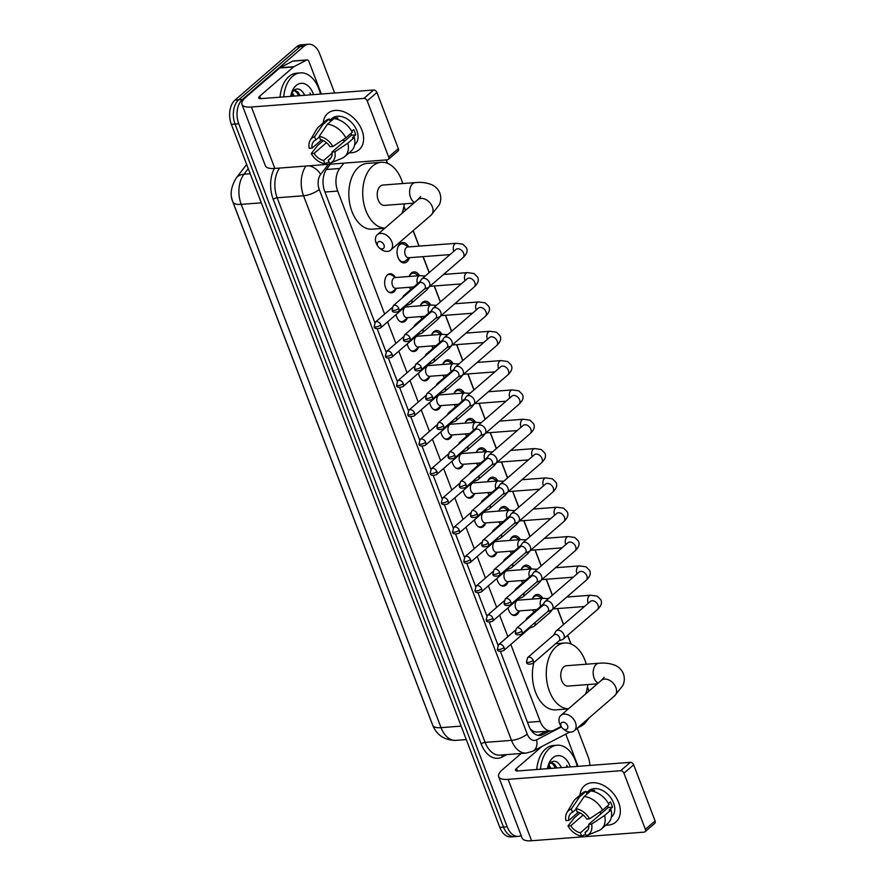 <?xml version="1.0" encoding="UTF-8"?>
<svg xmlns="http://www.w3.org/2000/svg" width="885" height="885" viewBox="0 0 885 885"><rect width="100%" height="100%" fill="white"/><g stroke="black" fill="none" stroke-linecap="round" stroke-linejoin="round"><path stroke-width="1.33" d="M396.06 288.676A9.602 6.084 -94.4 0 1 394.002 291.773A9.602 6.084 -94.4 0 1 391.502 292.869A9.602 6.084 -94.4 0 1 385.008 285.833A9.602 6.084 -94.4 0 1 387.53 274.826A9.602 6.084 -94.4 0 1 390.031 273.731A9.602 6.084 -94.4 0 1 395.175 277.182M407.255 318.003A9.602 6.084 -94.4 0 1 405.197 321.1A9.602 6.084 -94.4 0 1 402.697 322.195A9.602 6.084 -94.4 0 1 396.082 314.518M418.45 347.329A9.602 6.084 -94.4 0 1 416.404 350.427A9.602 6.084 -94.4 0 1 413.903 351.522A9.602 6.084 -94.4 0 1 407.277 343.845M429.656 376.656A9.602 6.084 -94.4 0 1 427.599 379.753A9.602 6.084 -94.4 0 1 425.099 380.849A9.602 6.084 -94.4 0 1 418.483 373.171M440.852 405.983A9.602 6.084 -94.4 0 1 438.794 409.08A9.602 6.084 -94.4 0 1 436.294 410.175A9.602 6.084 -94.4 0 1 429.679 402.498M452.047 435.309A9.602 6.084 -94.4 0 1 450 438.407A9.602 6.084 -94.4 0 1 447.5 439.513A9.602 6.084 -94.4 0 1 440.885 431.825M463.253 464.636A9.602 6.084 -94.4 0 1 461.196 467.734A9.602 6.084 -94.4 0 1 458.695 468.84A9.602 6.084 -94.4 0 1 452.08 461.151M474.448 493.963A9.602 6.084 -94.4 0 1 472.402 497.06A9.602 6.084 -94.4 0 1 469.891 498.166A9.602 6.084 -94.4 0 1 463.275 490.478M485.655 523.301A9.602 6.084 -94.4 0 1 483.597 526.387A9.602 6.084 -94.4 0 1 481.097 527.493A9.602 6.084 -94.4 0 1 474.482 519.816M496.85 552.627A9.602 6.084 -94.4 0 1 494.792 555.725A9.602 6.084 -94.4 0 1 492.292 556.82A9.602 6.084 -94.4 0 1 485.677 549.142M508.045 581.954A9.602 6.084 -94.4 0 1 505.999 585.051A9.602 6.084 -94.4 0 1 503.488 586.147A9.602 6.084 -94.4 0 1 496.872 578.469M519.252 611.281A9.602 6.084 -94.4 0 1 517.194 614.378A9.602 6.084 -94.4 0 1 514.694 615.473A9.602 6.084 -94.4 0 1 508.078 607.796M409.434 257.701A10.211 6.472 -94.4 0 1 406.989 261.739A10.211 6.472 -94.4 0 1 404.334 262.911A10.211 6.472 -94.4 0 1 397.431 255.422A10.211 6.472 -94.4 0 1 400.108 243.718A10.211 6.472 -94.4 0 1 402.775 242.545A10.211 6.472 -94.4 0 1 408.616 246.926M410.717 289.561A10.211 6.472 -94.4 0 1 409.434 287.282M409.069 276.485A10.211 6.472 -94.4 0 1 411.315 273.045A10.211 6.472 -94.4 0 1 413.97 271.883A10.211 6.472 -94.4 0 1 419.512 275.689M421.913 318.899A10.211 6.472 -94.4 0 1 420.629 316.609M420.275 305.812A10.211 6.472 -94.4 0 1 422.51 302.371A10.211 6.472 -94.4 0 1 425.176 301.21A10.211 6.472 -94.4 0 1 430.718 305.015M433.108 348.225A10.211 6.472 -94.4 0 1 431.825 345.947M431.471 335.138A10.211 6.472 -94.4 0 1 433.705 331.709A10.211 6.472 -94.4 0 1 436.371 330.536A10.211 6.472 -94.4 0 1 441.914 334.342M444.314 377.552A10.211 6.472 -94.4 0 1 443.031 375.273M442.677 364.465A10.211 6.472 -94.4 0 1 444.912 361.036A10.211 6.472 -94.4 0 1 447.567 359.863A10.211 6.472 -94.4 0 1 453.109 363.669M455.509 406.879A10.211 6.472 -94.4 0 1 454.226 404.6M453.872 393.792A10.211 6.472 -94.4 0 1 456.107 390.362A10.211 6.472 -94.4 0 1 458.773 389.19A10.211 6.472 -94.4 0 1 464.315 392.995M466.705 436.205A10.211 6.472 -94.4 0 1 465.422 433.927M465.067 423.118A10.211 6.472 -94.4 0 1 467.313 419.689A10.211 6.472 -94.4 0 1 469.968 418.516A10.211 6.472 -94.4 0 1 475.51 422.322M477.911 465.532A10.211 6.472 -94.4 0 1 476.628 463.253M476.274 452.445A10.211 6.472 -94.4 0 1 478.508 449.016A10.211 6.472 -94.4 0 1 481.174 447.843A10.211 6.472 -94.4 0 1 486.717 451.649M489.106 494.859A10.211 6.472 -94.4 0 1 487.823 492.58M487.469 481.783A10.211 6.472 -94.4 0 1 489.704 478.342A10.211 6.472 -94.4 0 1 492.37 477.17A10.211 6.472 -94.4 0 1 497.912 480.975M500.302 524.185A10.211 6.472 -94.4 0 1 499.018 521.907M498.664 511.11A10.211 6.472 -94.4 0 1 500.91 507.669A10.211 6.472 -94.4 0 1 503.565 506.497A10.211 6.472 -94.4 0 1 509.107 510.302M511.508 553.512A10.211 6.472 -94.4 0 1 510.225 551.233M509.871 540.436A10.211 6.472 -94.4 0 1 512.105 536.996A10.211 6.472 -94.4 0 1 514.771 535.834A10.211 6.472 -94.4 0 1 520.314 539.64M522.703 582.85A10.211 6.472 -94.4 0 1 521.42 580.56M521.066 569.763A10.211 6.472 -94.4 0 1 523.301 566.323A10.211 6.472 -94.4 0 1 525.967 565.161A10.211 6.472 -94.4 0 1 531.509 568.966M533.909 612.177A10.211 6.472 -94.4 0 1 532.626 609.898M532.261 599.09A10.211 6.472 -94.4 0 1 534.507 595.66A10.211 6.472 -94.4 0 1 537.162 594.488A10.211 6.472 -94.4 0 1 542.704 598.293M231.715 197.775A16.195 10.255 85.6 0 0 232.888 202.068L431.67 722.614A16.195 10.255 85.6 0 0 432.179 723.819M530.303 728.986L533.224 731.309L536.421 732.061L551.266 730.922A17.999 11.394 85.6 0 0 554.176 730.081L561.134 726.463M588.868 691.163A17.999 11.394 85.6 0 0 588.348 689.647L587.43 687.225M510.811 644.446L540.182 721.375A17.999 11.394 85.6 0 0 551.266 730.922M343.845 163.161L339.729 168.482A17.999 11.394 85.6 0 0 337.683 191.06L384.654 314.087M387.619 321.841L395.86 343.413M398.814 351.168L407.056 372.74M410.009 380.495L418.251 402.078M421.216 409.821L429.457 431.404M432.411 439.148L440.653 460.731M443.617 468.475L451.848 490.058M454.813 497.812L463.054 519.384M466.008 527.139L474.249 548.711M477.214 556.466L485.445 578.038M488.409 585.793L496.651 607.364M499.605 615.119L507.846 636.691M570.902 643.959L567.617 635.341M563.513 624.611L557.395 608.592M552.317 595.284L546.2 579.266M541.122 565.957L535.005 549.939M529.916 536.62L523.798 520.612M518.721 507.293L512.603 491.286M507.514 477.966L501.408 461.948M496.319 448.64L490.202 432.621M485.124 419.313L479.006 403.294M473.917 389.986L467.811 373.968M462.722 360.66L456.605 344.641M451.527 331.333L445.409 315.314M440.321 302.006L434.203 285.988M429.125 272.668L423.008 256.661M418.992 246.141L413.107 230.719M405.363 210.442L403.87 206.548M387.353 163.282L386.07 159.919M518.002 599.2A9.602 6.084 -94.4 0 1 518.367 599.787M506.806 569.874A9.602 6.084 -94.4 0 1 507.171 570.46M495.611 540.547A9.602 6.084 -94.4 0 1 495.965 541.133M484.405 511.22A9.602 6.084 -94.4 0 1 484.77 511.807M473.209 481.894A9.602 6.084 -94.4 0 1 473.575 482.48M462.014 452.567A9.602 6.084 -94.4 0 1 462.368 453.153M450.808 423.24A9.602 6.084 -94.4 0 1 451.173 423.827M439.613 393.913A9.602 6.084 -94.4 0 1 439.978 394.5M428.417 364.576A9.602 6.084 -94.4 0 1 428.771 365.162M417.211 335.249A9.602 6.084 -94.4 0 1 417.576 335.835M406.016 305.922A9.602 6.084 -94.4 0 1 406.381 306.509M521.143 835.551A17.999 11.394 -94.4 0 1 518.3 836.358A17.999 11.394 -94.4 0 1 507.216 826.811L238.762 123.789A17.999 11.394 -94.4 0 1 242.401 99.507L303.909 46.319L300.203 46.595A17.999 11.394 -94.4 0 1 304.894 44.538A17.999 11.394 -94.4 0 0 300.203 46.595L238.707 99.795L300.203 46.595L296.497 46.883A17.999 11.394 -94.4 0 1 301.188 44.814L308.599 44.25A17.999 11.394 -94.4 0 1 319.684 53.797L334.652 93.002M238.762 123.789L235.056 124.077A17.999 11.394 -94.4 0 1 238.707 99.795A17.999 11.394 -94.4 0 0 235.056 124.077L503.51 827.099L235.056 124.077L231.35 124.354A17.999 11.394 -94.4 0 1 235.001 100.082L296.497 46.883M518.3 836.358L514.594 836.646A17.999 11.394 -94.4 0 1 503.51 827.099A17.999 11.394 -94.4 0 0 514.594 836.646L510.899 836.922A17.999 11.394 -94.4 0 1 499.815 827.375L231.35 124.354M577.219 728.211L588.138 756.819A17.999 11.394 -94.4 0 1 589.853 765.436M303.909 46.319A17.999 11.394 -94.4 0 1 308.599 44.25M500.467 651.581L528.843 725.899A17.999 11.394 85.6 0 0 539.927 735.446A17.999 11.394 85.6 0 0 542.848 734.594L549.685 731.043M330.437 164.179L326.819 168.88A17.999 11.394 85.6 0 0 324.762 191.459L374.853 322.638M377.276 328.977L386.059 351.964M388.471 358.303L397.254 381.291M399.677 387.63L408.45 410.618M410.872 416.957L419.656 439.945M422.079 446.283L430.851 469.282M433.274 475.621L442.046 498.609M444.469 504.948L453.253 527.936M455.675 534.274L464.448 557.262M466.871 563.601L475.654 586.589M478.066 592.928L486.85 615.916M489.272 622.255L498.045 645.242M545.979 731.331L539.142 734.882A17.999 11.394 -94.4 0 1 538.058 735.346M540.481 769.209A29.99 18.994 -94.4 0 1 549.297 748.644A29.99 18.994 -94.4 0 1 557.119 745.214A29.99 18.994 -94.4 0 1 577.219 766.399M536.775 769.496A29.99 18.994 -94.4 0 1 545.591 748.931A29.99 18.994 -94.4 0 1 553.413 745.491L557.119 745.214M547.395 768.678A19.558 12.39 -94.4 0 1 548.434 764.684A19.558 12.39 -94.4 0 1 552.815 757.859A19.558 12.39 -94.4 0 1 570.294 766.93M561.322 767.616L560.802 766.498C557.816 761.288 554.43 759.972 550.647 762.549L548.069 765.967M555.437 768.069L553.202 764.441L550.581 762.605M556.908 767.959L554.674 764.33L551.045 762.25M549.563 768.512L548.125 765.868M551.034 768.401L548.755 764.728M560.802 766.498A13.563 8.585 -94.4 0 1 561.422 767.605M567.562 767.14L566.798 765.326L567.075 767.173M567.44 767.151L566.798 765.326M618.648 802.485A23.995 16.815 49.1 0 1 605.904 825.097A23.995 16.815 49.1 0 0 615.838 822.054L615.838 822.054A23.995 16.815 49.1 0 0 618.648 802.485A23.995 16.815 49.1 0 0 596.8 783.026A23.995 16.815 49.1 0 0 579.996 795.15A23.995 16.815 49.1 0 1 584.432 785.758A23.995 16.815 49.1 0 1 618.648 802.485M565.769 734.107L578.071 766.333M521.154 753.489L502.58 769.563A23.995 7.877 -20.9 0 0 498.675 776.698A23.995 7.877 -20.9 0 0 508.145 779.342L620.628 770.735L630.341 762.339L517.858 770.946A5.996 1.969 159.1 0 1 515.49 770.282A5.996 1.969 159.1 0 1 516.464 768.501L541.863 746.52M498.675 776.698L522.128 838.106A23.995 7.877 -20.9 0 0 531.597 840.75L644.081 832.143A2.998 2.102 -130.9 0 0 645.032 831.767A2.998 2.102 -130.9 0 0 645.375 829.322L655.088 820.926A2.998 2.102 49.1 0 1 654.734 823.371L645.032 831.767M630.341 762.339A2.998 2.102 49.1 0 1 633.66 764.806L623.947 773.202L645.375 829.322M623.947 773.202A2.998 2.102 -130.9 0 0 620.628 770.735M633.66 764.806L655.088 820.926M607.741 805.715A12.003 8.407 -130.9 0 1 608.172 807.551L588.746 824.344A12.003 8.407 49.1 0 1 586.622 831.457A12.003 8.407 49.1 0 1 584.996 832.464L587.839 829.997M588.857 825.473L580.372 832.818A12.003 8.407 49.1 0 1 570.814 825.716L583.215 814.996M601.612 813.215A12.003 8.407 49.1 0 1 599.388 812.297M608.493 803.58L610.407 801.932A17.401 12.191 49.1 0 1 611.612 804.553A17.401 12.191 49.1 0 1 612.431 807.22L609.19 810.018L611.07 809.875A19.802 13.872 49.1 0 1 607.906 823.36L601.435 828.957A19.802 13.872 49.1 0 1 598.68 830.639L586.81 835.506A15.598 10.93 49.1 0 1 586.246 835.717L584.996 832.464M586.567 792.639L588.757 790.747A17.401 12.191 49.1 0 1 613.559 802.883A17.401 12.191 49.1 0 1 611.513 817.065L611.347 817.209M593.415 791.433L594.731 790.283A17.401 12.191 49.1 0 0 590.107 790.637L586.866 793.436L586.047 791.29L579.575 796.898L571.301 809.056L572.54 812.308L576.124 809.211M578.27 812.231L568.801 820.428L565.946 820.638A15.598 10.93 49.1 0 1 566.942 812.541L573.469 801.489A19.802 13.872 49.1 0 1 575.527 799.011L582.009 793.414A19.802 13.872 49.1 0 1 586.047 791.29M590.671 790.936A19.802 13.872 49.1 0 1 609.046 804.587L602.574 810.184L589.576 818.835L586.722 819.056A12.003 8.407 49.1 0 0 577.175 811.954L575.925 808.702L584.2 796.544L590.671 790.936M580.018 812.917L574.398 817.784L567.971 825.937L570.814 825.716M575.527 799.011A19.802 13.872 49.1 0 1 579.575 796.898M584.2 796.544A19.802 13.872 49.1 0 1 602.574 810.184M580.372 832.818L581.611 836.071L585.726 834.356M581.611 836.071A15.598 10.93 49.1 0 1 567.971 825.937M566.942 812.541A15.598 10.93 49.1 0 1 571.301 809.056M575.925 808.702A15.598 10.93 49.1 0 1 589.576 818.835M568.801 820.428A12.003 8.407 49.1 0 1 570.925 813.315A12.003 8.407 49.1 0 1 572.54 812.308M588.746 824.344L591.589 824.123L604.588 815.472L611.07 809.875M604.588 815.472A19.802 13.872 49.1 0 1 601.435 828.957M591.589 824.123A15.598 10.93 49.1 0 1 586.81 835.506M608.172 807.551L612.431 807.22M590.107 790.637L590.328 791.234M283.742 96.896A29.99 18.994 -94.4 0 1 292.559 76.331A29.99 18.994 -94.4 0 1 300.38 72.891A29.99 18.994 -94.4 0 1 320.481 94.087M280.036 97.173A29.99 18.994 -94.4 0 1 288.864 76.619A29.99 18.994 -94.4 0 1 296.685 73.178L300.38 72.891M290.667 96.365A19.558 12.39 -94.4 0 1 291.707 92.372A19.558 12.39 -94.4 0 1 296.077 85.546A19.558 12.39 -94.4 0 1 313.567 94.618M304.584 95.303L304.075 94.175C301.088 88.976 297.703 87.659 293.92 90.237L291.331 93.655M298.71 95.746L296.475 92.117L293.842 90.292M300.17 95.635L297.946 92.007L294.318 89.938M292.824 96.199L291.386 93.544M294.296 96.089L292.017 92.416M304.075 94.175A13.563 8.585 -94.4 0 1 304.683 95.292M310.823 94.817L310.06 93.013L310.336 94.861M310.712 94.828L310.06 93.013M567.55 725.645A4.204 2.943 -130.9 0 0 562.893 722.193A4.204 2.943 -130.9 0 0 561.068 726.142A4.204 2.943 -130.9 0 0 561.61 727.193A4.204 2.943 -130.9 0 0 562.639 728.377A4.204 2.943 -130.9 0 0 566.71 729.317A4.204 2.943 -130.9 0 0 567.55 725.645M561.61 727.193L560.99 726.242A10.2 7.146 49.1 0 1 559.674 723.698A10.2 7.146 49.1 0 1 560.88 715.379A10.2 7.146 49.1 0 1 575.416 722.492A10.2 7.146 49.1 0 1 574.221 730.811A10.2 7.146 49.1 0 1 563.491 729.129L562.639 728.377M604.189 677.29L601.335 680.388A10.2 7.146 -130.9 0 1 615.871 687.49A10.2 7.146 -130.9 0 1 614.677 695.809L622.907 685.388C624.6 681.594 624.755 677.711 623.383 673.739C621.768 669.868 619.058 667.08 615.274 665.376C606.955 662.146 600.55 663.23 598.88 663.252L566.477 665.73A10.2 6.46 85.6 0 0 563.811 666.903A10.2 6.46 85.6 0 0 561.134 678.596A10.2 6.46 85.6 0 0 568.026 686.074L597.353 683.828M568.447 708.83A32.999 20.897 -94.4 0 1 547.251 683.596A32.999 20.897 -94.4 0 1 556.134 646.78A32.999 20.897 -94.4 0 1 564.741 642.997A32.999 20.897 -94.4 0 1 586.29 664.215M587.85 684.559A32.999 20.897 -94.4 0 1 585.56 694.028M568.358 708.907L555.88 709.858A32.999 20.897 -94.4 0 1 533.887 662.533M383.99 244.968A4.204 2.943 -130.9 0 0 379.344 241.505A4.204 2.943 -130.9 0 0 377.519 245.466A4.204 2.943 -130.9 0 0 378.05 246.506A4.204 2.943 -130.9 0 0 379.079 247.7A4.204 2.943 -130.9 0 0 383.15 248.63A4.204 2.943 -130.9 0 0 383.99 244.968M378.05 246.506L377.43 245.565A10.2 7.146 49.1 0 1 376.125 243.021A10.2 7.146 49.1 0 1 377.32 234.702A10.2 7.146 49.1 0 1 391.867 241.815A10.2 7.146 49.1 0 1 390.661 250.123A10.2 7.146 49.1 0 1 379.93 248.453L379.079 247.7M420.64 196.603L417.775 199.7A10.2 7.146 -130.9 0 1 432.322 206.813A10.2 7.146 -130.9 0 1 431.128 215.132L439.358 204.712C441.051 200.906 441.206 197.023 439.834 193.063C438.208 189.191 435.508 186.403 431.714 184.7C423.406 181.458 416.99 182.542 415.319 182.575L382.917 185.053A10.2 6.46 85.6 0 0 380.262 186.215A10.2 6.46 85.6 0 0 377.585 197.908A10.2 6.46 85.6 0 0 384.477 205.386L413.804 203.141M384.887 228.153A32.999 20.897 -94.4 0 1 363.691 202.908A32.999 20.897 -94.4 0 1 372.585 166.103A32.999 20.897 -94.4 0 1 381.181 162.32A32.999 20.897 -94.4 0 1 402.741 183.538M404.29 203.871A32.999 20.897 -94.4 0 1 402 213.351M384.809 228.23L372.331 229.182A32.999 20.897 -94.4 0 1 350.017 204.988A32.999 20.897 -94.4 0 1 358.69 167.165A32.999 20.897 -94.4 0 1 367.297 163.382L381.181 162.32M542.007 598.348L538.722 596.368A8.994 5.697 85.6 0 0 536.332 595.76A8.994 5.697 85.6 0 0 533.987 596.8A8.994 5.697 85.6 0 0 532.316 599.09M558.811 640.972L562.473 639.567A5.398 3.783 -130.9 0 0 563.28 639.092A5.398 3.783 -130.9 0 0 563.922 634.689A5.398 3.783 -130.9 0 0 557.937 630.242A5.398 3.783 -130.9 0 0 556.222 630.917A5.398 3.783 -130.9 0 0 555.625 631.658L553.711 635.076M533.179 660.365A3.894 2.732 -130.9 0 1 532.715 663.54L559.066 640.751A3.894 2.732 -130.9 0 0 559.519 637.576A3.894 2.732 -130.9 0 0 555.205 634.357A3.894 2.732 -130.9 0 0 553.966 634.855L527.615 657.644L526.52 661.98A3.894 1.283 159.1 0 0 528.068 662.411A3.894 1.283 -20.9 0 0 533.179 660.365A3.894 2.732 -130.9 0 0 527.615 657.644M532.881 610.451A8.994 5.697 85.6 0 0 534.042 612.055M530.812 569.022L527.515 567.042A8.994 5.697 85.6 0 0 525.137 566.433A8.994 5.697 85.6 0 0 522.792 567.473A8.994 5.697 85.6 0 0 521.121 569.763M547.605 611.646L551.278 610.241A5.398 3.783 -130.9 0 0 552.085 609.754A5.398 3.783 -130.9 0 0 552.716 605.351A5.398 3.783 -130.9 0 0 546.731 600.915A5.398 3.783 -130.9 0 0 545.016 601.59A5.398 3.783 -130.9 0 0 544.43 602.32L542.505 605.749M521.973 631.038A3.894 2.732 -130.9 0 1 521.519 634.213L547.87 611.424A3.894 2.732 -130.9 0 0 548.324 608.249A3.894 2.732 -130.9 0 0 543.998 605.03A3.894 2.732 -130.9 0 0 542.759 605.528L516.42 628.317L515.324 632.653A3.894 1.283 159.1 0 0 516.862 633.085A3.894 1.283 -20.9 0 0 521.973 631.038A3.894 2.732 -130.9 0 0 516.42 628.317M521.674 581.124A8.994 5.697 85.6 0 0 522.847 582.728M519.606 539.684L516.32 537.715A8.994 5.697 85.6 0 0 513.931 537.106A8.994 5.697 85.6 0 0 511.585 538.135A8.994 5.697 85.6 0 0 509.926 540.425M536.41 582.319L540.071 580.914A5.398 3.783 -130.9 0 0 540.89 580.427A5.398 3.783 -130.9 0 0 541.52 576.024A5.398 3.783 -130.9 0 0 535.536 571.577A5.398 3.783 -130.9 0 0 533.821 572.263A5.398 3.783 -130.9 0 0 533.224 572.993L531.31 576.423M510.778 601.711A3.894 2.732 -130.9 0 1 510.324 604.886L536.664 582.098A3.894 2.732 -130.9 0 0 537.129 578.912A3.894 2.732 -130.9 0 0 532.803 575.704A3.894 2.732 -130.9 0 0 531.564 576.201L505.213 598.99L504.129 603.327A3.894 1.283 159.1 0 0 505.667 603.758A3.894 1.283 -20.9 0 0 510.778 601.711A3.894 2.732 -130.9 0 0 505.213 598.99M510.479 551.798A8.994 5.697 85.6 0 0 511.641 553.402M508.41 510.357L505.125 508.388A8.994 5.697 85.6 0 0 502.735 507.78A8.994 5.697 85.6 0 0 500.39 508.809A8.994 5.697 85.6 0 0 498.72 511.099M525.214 552.992L528.876 551.587A5.398 3.783 -130.9 0 0 529.684 551.101A5.398 3.783 -130.9 0 0 530.325 546.698A5.398 3.783 -130.9 0 0 524.329 542.251A5.398 3.783 -130.9 0 0 522.626 542.936A5.398 3.783 -130.9 0 0 522.028 543.667L520.103 547.096M499.582 572.385A3.894 2.732 -130.9 0 1 499.118 575.56L525.469 552.771A3.894 2.732 -130.9 0 0 525.922 549.585A3.894 2.732 -130.9 0 0 521.608 546.377A3.894 2.732 -130.9 0 0 520.369 546.875L494.018 569.663L492.923 574A3.894 1.283 159.1 0 0 494.461 574.431A3.894 1.283 -20.9 0 0 499.582 572.385A3.894 2.732 -130.9 0 0 494.018 569.663M499.273 522.471A8.994 5.697 85.6 0 0 500.445 524.075M497.215 481.031L493.918 479.062A8.994 5.697 85.6 0 0 491.54 478.453A8.994 5.697 85.6 0 0 489.184 479.482A8.994 5.697 85.6 0 0 487.524 481.772M514.008 523.666L517.681 522.261A5.398 3.783 -130.9 0 0 518.488 521.774A5.398 3.783 -130.9 0 0 519.119 517.371A5.398 3.783 -130.9 0 0 513.134 512.924A5.398 3.783 -130.9 0 0 511.419 513.61A5.398 3.783 -130.9 0 0 510.833 514.34L508.908 517.769M488.376 543.047A3.894 2.732 -130.9 0 1 487.923 546.233L514.274 523.444A3.894 2.732 -130.9 0 0 514.727 520.258A3.894 2.732 -130.9 0 0 510.402 517.05A3.894 2.732 -130.9 0 0 509.163 517.537L482.823 540.337L481.728 544.673A3.894 1.283 159.1 0 0 483.265 545.105A3.894 1.283 -20.9 0 0 488.376 543.047A3.894 2.732 -130.9 0 0 482.823 540.337M488.077 493.144A8.994 5.697 85.6 0 0 489.239 494.748M486.009 451.704L482.723 449.735A8.994 5.697 85.6 0 0 480.334 449.126A8.994 5.697 85.6 0 0 477.988 450.155A8.994 5.697 85.6 0 0 476.329 452.445M502.813 494.339L506.474 492.934A5.398 3.783 -130.9 0 0 507.293 492.447A5.398 3.783 -130.9 0 0 507.924 488.044A5.398 3.783 -130.9 0 0 501.939 483.597A5.398 3.783 -130.9 0 0 500.224 484.283A5.398 3.783 -130.9 0 0 499.627 485.013L497.713 488.443M477.181 513.72A3.894 2.732 -130.9 0 1 476.727 516.906L503.067 494.118A3.894 2.732 -130.9 0 0 503.532 490.932A3.894 2.732 -130.9 0 0 499.206 487.724A3.894 2.732 -130.9 0 0 497.967 488.21L471.616 511.01L470.532 515.347A3.894 1.283 159.1 0 0 472.07 515.778A3.894 1.283 -20.9 0 0 477.181 513.72A3.894 2.732 -130.9 0 0 471.616 511.01M476.882 463.817A8.994 5.697 85.6 0 0 478.044 465.41M474.814 422.377L471.517 420.408A8.994 5.697 85.6 0 0 469.138 419.8A8.994 5.697 85.6 0 0 466.793 420.829A8.994 5.697 85.6 0 0 465.123 423.118M491.617 465.012L495.279 463.607A5.398 3.783 -130.9 0 0 496.087 463.12A5.398 3.783 -130.9 0 0 496.717 458.718A5.398 3.783 -130.9 0 0 490.733 454.27A5.398 3.783 -130.9 0 0 489.029 454.956A5.398 3.783 -130.9 0 0 488.431 455.687L486.507 459.105M465.986 484.394A3.894 2.732 -130.9 0 1 465.521 487.58L491.872 464.78A3.894 2.732 -130.9 0 0 492.325 461.605A3.894 2.732 -130.9 0 0 488 458.397A3.894 2.732 -130.9 0 0 486.772 458.884L460.421 481.672L459.326 486.02A3.894 1.283 159.1 0 0 460.864 486.451A3.894 1.283 -20.9 0 0 465.986 484.394A3.894 2.732 -130.9 0 0 460.421 481.672M465.676 434.491A8.994 5.697 85.6 0 0 466.849 436.084M463.618 393.051L460.322 391.081A8.994 5.697 85.6 0 0 457.932 390.473A8.994 5.697 85.6 0 0 455.587 391.502A8.994 5.697 85.6 0 0 453.928 393.792M480.411 435.674L484.073 434.269A5.398 3.783 -130.9 0 0 484.891 433.794A5.398 3.783 -130.9 0 0 485.522 429.391A5.398 3.783 -130.9 0 0 479.537 424.944A5.398 3.783 -130.9 0 0 477.823 425.63A5.398 3.783 -130.9 0 0 477.225 426.36L475.311 429.778M454.779 455.067A3.894 2.732 -130.9 0 1 454.326 458.253L480.677 435.453A3.894 2.732 -130.9 0 0 481.13 432.278A3.894 2.732 -130.9 0 0 476.805 429.07A3.894 2.732 -130.9 0 0 475.566 429.557L449.226 452.346L448.131 456.693A3.894 1.283 159.1 0 0 449.668 457.114A3.894 1.283 -20.9 0 0 454.779 455.067A3.894 2.732 -130.9 0 0 449.226 452.346M454.481 405.164A8.994 5.697 85.6 0 0 455.642 406.757M452.412 363.724L449.126 361.744A8.994 5.697 85.6 0 0 446.737 361.146A8.994 5.697 85.6 0 0 444.392 362.175A8.994 5.697 85.6 0 0 442.732 364.465M469.216 406.348L472.878 404.943A5.398 3.783 -130.9 0 0 473.685 404.467A5.398 3.783 -130.9 0 0 474.327 400.064A5.398 3.783 -130.9 0 0 468.342 395.617A5.398 3.783 -130.9 0 0 466.627 396.292A5.398 3.783 -130.9 0 0 466.03 397.033L464.116 400.451M443.584 425.74A3.894 2.732 -130.9 0 1 443.119 428.915L469.47 406.126A3.894 2.732 -130.9 0 0 469.935 402.952A3.894 2.732 -130.9 0 0 465.61 399.743A3.894 2.732 -130.9 0 0 464.371 400.23L438.02 423.019L436.936 427.366A3.894 1.283 159.1 0 0 438.473 427.787A3.894 1.283 -20.9 0 0 443.584 425.74A3.894 2.732 -130.9 0 0 438.02 423.019M443.285 375.826A8.994 5.697 85.6 0 0 444.447 377.43M441.217 334.397L437.92 332.417A8.994 5.697 85.6 0 0 435.542 331.809A8.994 5.697 85.6 0 0 433.196 332.849A8.994 5.697 85.6 0 0 431.526 335.138M458.01 377.021L461.682 375.616A5.398 3.783 -130.9 0 0 462.49 375.14A5.398 3.783 -130.9 0 0 463.12 370.738A5.398 3.783 -130.9 0 0 457.136 366.29A5.398 3.783 -130.9 0 0 455.421 366.965A5.398 3.783 -130.9 0 0 454.835 367.706L452.91 371.125M432.378 396.414A3.894 2.732 -130.9 0 1 431.924 399.589L458.275 376.8A3.894 2.732 -130.9 0 0 458.729 373.625A3.894 2.732 -130.9 0 0 454.403 370.406A3.894 2.732 -130.9 0 0 453.175 370.903L426.824 393.692L425.729 398.029A3.894 1.283 159.1 0 0 427.267 398.46A3.894 1.283 -20.9 0 0 432.378 396.414A3.894 2.732 -130.9 0 0 426.824 393.692M432.079 346.5A8.994 5.697 85.6 0 0 433.252 348.104M430.022 305.071L426.725 303.09A8.994 5.697 85.6 0 0 424.335 302.482A8.994 5.697 85.6 0 0 421.99 303.522A8.994 5.697 85.6 0 0 420.331 305.812M446.814 347.694L450.476 346.289A5.398 3.783 -130.9 0 0 451.295 345.803A5.398 3.783 -130.9 0 0 451.925 341.411A5.398 3.783 -130.9 0 0 445.94 336.964A5.398 3.783 -130.9 0 0 444.226 337.639A5.398 3.783 -130.9 0 0 443.628 338.369L441.715 341.798M421.183 367.087A3.894 2.732 -130.9 0 1 420.729 370.262L447.069 347.473A3.894 2.732 -130.9 0 0 447.533 344.298A3.894 2.732 -130.9 0 0 443.208 341.079A3.894 2.732 -130.9 0 0 441.969 341.577L415.629 364.366L414.534 368.702A3.894 1.283 159.1 0 0 416.072 369.133A3.894 1.283 -20.9 0 0 421.183 367.087A3.894 2.732 -130.9 0 0 415.629 364.366M420.884 317.173A8.994 5.697 85.6 0 0 422.045 318.777M418.815 275.733L415.53 273.764A8.994 5.697 85.6 0 0 413.14 273.155A8.994 5.697 85.6 0 0 410.795 274.184A8.994 5.697 85.6 0 0 409.135 276.474M435.619 318.368L439.281 316.963A5.398 3.783 -130.9 0 0 440.088 316.476A5.398 3.783 -130.9 0 0 440.73 312.073A5.398 3.783 -130.9 0 0 434.745 307.637A5.398 3.783 -130.9 0 0 433.03 308.312A5.398 3.783 -130.9 0 0 432.433 309.042L430.519 312.471M409.987 337.76A3.894 2.732 -130.9 0 1 409.523 340.935L435.874 318.146A3.894 2.732 -130.9 0 0 436.327 314.96A3.894 2.732 -130.9 0 0 432.013 311.752A3.894 2.732 -130.9 0 0 430.774 312.25L404.423 335.039L403.328 339.375A3.894 1.283 159.1 0 0 404.876 339.807A3.894 1.283 -20.9 0 0 409.987 337.76A3.894 2.732 -130.9 0 0 404.423 335.039M409.689 287.846A8.994 5.697 85.6 0 0 410.85 289.45M408.505 246.937L404.323 244.437A8.994 5.697 85.6 0 0 401.945 243.829A8.994 5.697 85.6 0 0 399.6 244.857A8.994 5.697 85.6 0 0 397.664 247.778M456.361 249.183L455.941 249.47A5.398 3.783 -130.9 0 1 463.519 252.944A5.398 3.783 -130.9 0 1 463.64 253.243A5.398 3.783 -130.9 0 1 463.01 257.646C466.926 253.973 468.021 250.643 466.295 247.645L462.822 244.205L456.284 243.286L407.775 246.992A5.398 3.418 85.6 0 0 406.359 247.612A5.398 3.418 85.6 0 0 404.943 253.807A5.398 3.418 85.6 0 0 408.593 257.756L450.034 254.592M424.413 289.041L428.086 287.636A5.398 3.783 -130.9 0 0 428.893 287.149A5.398 3.783 -130.9 0 0 429.524 282.746A5.398 3.783 -130.9 0 0 423.539 278.299A5.398 3.783 -130.9 0 0 421.824 278.985A5.398 3.783 -130.9 0 0 421.238 279.715L419.313 283.145M398.781 308.434A3.894 2.732 -130.9 0 1 398.327 311.608L424.678 288.82A3.894 2.732 -130.9 0 0 425.132 285.634A3.894 2.732 -130.9 0 0 420.806 282.426A3.894 2.732 -130.9 0 0 419.567 282.923L393.228 305.712L392.132 310.049A3.894 1.283 159.1 0 0 393.67 310.48A3.894 1.283 -20.9 0 0 398.781 308.434A3.894 2.732 -130.9 0 0 393.228 305.712M398.482 258.52A8.994 5.697 85.6 0 0 403.317 261.772A8.994 5.697 85.6 0 0 405.584 260.809A8.994 5.697 85.6 0 0 405.662 260.743M540.713 606.28A5.398 3.418 85.6 0 1 541.764 598.88A5.398 3.418 85.6 0 1 543.169 598.26L518.179 600.163A5.398 3.418 85.6 0 0 516.774 600.782A5.398 3.418 85.6 0 0 515.347 606.977A5.398 3.418 85.6 0 0 518.997 610.938L536.918 609.566M529.075 617.365A5.398 3.783 -130.9 0 0 528.821 617.376A5.398 3.783 -130.9 0 0 527.106 618.051A5.398 3.783 -130.9 0 0 526.509 618.792L525.646 620.341M511.74 614.555A8.994 5.697 85.6 0 0 513.72 614.953A8.994 5.697 85.6 0 0 515.988 613.98A8.994 5.697 85.6 0 0 516.066 613.913M529.695 628.107L533.356 626.702A5.398 3.783 -130.9 0 0 534.175 626.226A5.398 3.783 -130.9 0 0 535.027 622.531M503.609 650.674C499.417 651.814 497.359 651.294 497.414 649.114A3.894 1.283 159.1 0 0 498.952 649.546A3.894 1.283 -20.9 0 0 504.063 647.499A3.894 2.732 -130.9 0 1 503.609 650.674L529.949 627.885A3.894 2.732 -130.9 0 0 530.679 626.292M529.518 576.954A5.398 3.418 85.6 0 1 530.569 569.542A5.398 3.418 85.6 0 1 531.973 568.922L506.972 570.836A5.398 3.418 85.6 0 0 505.567 571.456A5.398 3.418 85.6 0 0 504.151 577.651A5.398 3.418 85.6 0 0 507.802 581.611L525.723 580.239M517.88 588.038A5.398 3.783 -130.9 0 0 517.614 588.049A5.398 3.783 -130.9 0 0 515.911 588.724A5.398 3.783 -130.9 0 0 515.313 589.454L514.439 591.014M500.534 585.228A8.994 5.697 85.6 0 0 502.525 585.616A8.994 5.697 85.6 0 0 504.782 584.653A8.994 5.697 85.6 0 0 504.87 584.587M518.499 598.78L522.161 597.375A5.398 3.783 -130.9 0 0 522.969 596.888A5.398 3.783 -130.9 0 0 523.832 593.204M492.403 621.347C488.221 622.476 486.153 621.967 486.208 619.788A3.894 1.283 159.1 0 0 487.746 620.219A3.894 1.283 -20.9 0 0 492.868 618.172A3.894 2.732 -130.9 0 1 492.403 621.347L518.754 598.559A3.894 2.732 -130.9 0 0 519.484 596.966M518.322 547.627A5.398 3.418 85.6 0 1 519.362 540.215A5.398 3.418 85.6 0 1 520.778 539.596L495.777 541.509A5.398 3.418 85.6 0 0 494.372 542.129A5.398 3.418 85.6 0 0 492.956 548.324A5.398 3.418 85.6 0 0 496.607 552.284L514.517 550.913M506.685 558.712A5.398 3.783 -130.9 0 0 506.419 558.723A5.398 3.783 -130.9 0 0 504.704 559.397A5.398 3.783 -130.9 0 0 504.107 560.128L503.244 561.676M489.339 555.902A8.994 5.697 85.6 0 0 491.319 556.289A8.994 5.697 85.6 0 0 493.587 555.326A8.994 5.697 85.6 0 0 493.664 555.26M507.293 569.453L510.966 568.048A5.398 3.783 -130.9 0 0 511.773 567.562A5.398 3.783 -130.9 0 0 512.625 563.878M481.208 592.021C477.015 593.149 474.957 592.629 475.013 590.461A3.894 1.283 159.1 0 0 476.55 590.892A3.894 1.283 -20.9 0 0 481.661 588.846A3.894 2.732 -130.9 0 1 481.208 592.021L507.559 569.232A3.894 2.732 -130.9 0 0 508.278 567.639M507.116 518.3A5.398 3.418 85.6 0 1 508.167 510.888A5.398 3.418 85.6 0 1 509.572 510.269L484.582 512.183A5.398 3.418 85.6 0 0 483.177 512.802A5.398 3.418 85.6 0 0 481.75 518.997A5.398 3.418 85.6 0 0 485.4 522.947L503.322 521.575M495.478 529.374A5.398 3.783 -130.9 0 0 495.224 529.385A5.398 3.783 -130.9 0 0 493.509 530.071A5.398 3.783 -130.9 0 0 492.912 530.801L492.049 532.35M478.143 526.575A8.994 5.697 85.6 0 0 480.124 526.962A8.994 5.697 85.6 0 0 482.391 526A8.994 5.697 85.6 0 0 482.469 525.933M496.098 540.127L499.759 538.722A5.398 3.783 -130.9 0 0 500.567 538.235A5.398 3.783 -130.9 0 0 501.43 534.551M470.001 562.694C465.82 563.822 463.751 563.303 463.817 561.134A3.894 1.283 159.1 0 0 465.355 561.566A3.894 1.283 -20.9 0 0 470.466 559.519A3.894 2.732 -130.9 0 1 470.001 562.694L496.352 539.905A3.894 2.732 -130.9 0 0 497.082 538.312M495.921 488.962A5.398 3.418 85.6 0 1 496.972 481.562A5.398 3.418 85.6 0 1 498.377 480.942L473.375 482.856A5.398 3.418 85.6 0 0 471.97 483.476A5.398 3.418 85.6 0 0 470.555 489.659A5.398 3.418 85.6 0 0 474.205 493.62L492.126 492.248M484.283 500.047A5.398 3.783 -130.9 0 0 484.018 500.058A5.398 3.783 -130.9 0 0 482.303 500.744A5.398 3.783 -130.9 0 0 481.717 501.474L480.843 503.023M466.937 497.248A8.994 5.697 85.6 0 0 468.928 497.635A8.994 5.697 85.6 0 0 471.185 496.673A8.994 5.697 85.6 0 0 471.274 496.607M484.903 510.8L488.564 509.395A5.398 3.783 -130.9 0 0 489.372 508.908A5.398 3.783 -130.9 0 0 490.235 505.213M458.806 533.367C454.624 534.496 452.556 533.976 452.611 531.808A3.894 1.283 159.1 0 0 454.149 532.239A3.894 1.283 -20.9 0 0 459.26 530.181A3.894 2.732 -130.9 0 1 458.806 533.367L485.157 510.579A3.894 2.732 -130.9 0 0 485.876 508.986M484.726 459.636A5.398 3.418 85.6 0 1 485.765 452.235A5.398 3.418 85.6 0 1 487.181 451.615L462.18 453.529A5.398 3.418 85.6 0 0 460.775 454.149A5.398 3.418 85.6 0 0 459.348 460.333A5.398 3.418 85.6 0 0 462.999 464.293L480.92 462.921M473.088 470.72A5.398 3.783 -130.9 0 0 472.822 470.731A5.398 3.783 -130.9 0 0 471.108 471.417A5.398 3.783 -130.9 0 0 470.51 472.147L469.647 473.696M455.742 467.922A8.994 5.697 85.6 0 0 457.722 468.309A8.994 5.697 85.6 0 0 459.99 467.346A8.994 5.697 85.6 0 0 460.067 467.28M473.696 481.473L477.358 480.068A5.398 3.783 -130.9 0 0 478.177 479.581A5.398 3.783 -130.9 0 0 479.028 475.887M447.611 504.041C443.418 505.169 441.361 504.649 441.416 502.481A3.894 1.283 159.1 0 0 442.954 502.912A3.894 1.283 -20.9 0 0 448.064 500.855A3.894 2.732 -130.9 0 1 447.611 504.041L473.951 481.252A3.894 2.732 -130.9 0 0 474.681 479.648M473.519 430.309A5.398 3.418 85.6 0 1 474.57 422.908A5.398 3.418 85.6 0 1 475.975 422.289L450.985 424.203A5.398 3.418 85.6 0 0 449.569 424.822A5.398 3.418 85.6 0 0 448.153 431.006A5.398 3.418 85.6 0 0 451.804 434.966L469.725 433.595M461.881 441.394A5.398 3.783 -130.9 0 0 461.627 441.405A5.398 3.783 -130.9 0 0 459.912 442.091A5.398 3.783 -130.9 0 0 459.315 442.821L458.452 444.37M444.547 438.595A8.994 5.697 85.6 0 0 446.527 438.982A8.994 5.697 85.6 0 0 448.795 438.02A8.994 5.697 85.6 0 0 448.872 437.953M462.501 452.147L466.163 450.742A5.398 3.783 -130.9 0 0 466.97 450.255A5.398 3.783 -130.9 0 0 467.833 446.56M436.405 474.714C432.223 475.842 430.154 475.322 430.21 473.154A3.894 1.283 159.1 0 0 431.758 473.586A3.894 1.283 -20.9 0 0 436.869 471.528A3.894 2.732 -130.9 0 1 436.405 474.714L462.755 451.914A3.894 2.732 -130.9 0 0 463.486 450.321M462.324 400.982A5.398 3.418 85.6 0 1 463.375 393.582A5.398 3.418 85.6 0 1 464.78 392.962L439.779 394.876A5.398 3.418 85.6 0 0 438.374 395.495A5.398 3.418 85.6 0 0 436.958 401.679A5.398 3.418 85.6 0 0 440.608 405.64L458.53 404.268M450.686 412.067A5.398 3.783 -130.9 0 0 450.421 412.078A5.398 3.783 -130.9 0 0 448.706 412.764A5.398 3.783 -130.9 0 0 448.12 413.494L447.246 415.043M433.34 409.257A8.994 5.697 85.6 0 0 435.32 409.655A8.994 5.697 85.6 0 0 437.588 408.693A8.994 5.697 85.6 0 0 437.677 408.627M451.295 422.82L454.967 421.404A5.398 3.783 -130.9 0 0 455.775 420.928A5.398 3.783 -130.9 0 0 456.638 417.233M425.209 445.387C421.028 446.516 418.959 445.996 419.014 443.827A3.894 1.283 159.1 0 0 420.552 444.248A3.894 1.283 -20.9 0 0 425.663 442.201A3.894 2.732 -130.9 0 1 425.209 445.387L451.56 422.587A3.894 2.732 -130.9 0 0 452.279 420.994M451.129 371.656A5.398 3.418 85.6 0 1 452.169 364.255A5.398 3.418 85.6 0 1 453.574 363.635L428.583 365.549A5.398 3.418 85.6 0 0 427.178 366.169A5.398 3.418 85.6 0 0 425.751 372.353A5.398 3.418 85.6 0 0 429.402 376.313L447.323 374.941M439.491 382.74A5.398 3.783 -130.9 0 0 439.226 382.751A5.398 3.783 -130.9 0 0 437.511 383.426A5.398 3.783 -130.9 0 0 436.913 384.167L436.051 385.716M422.145 379.93A8.994 5.697 85.6 0 0 424.125 380.329A8.994 5.697 85.6 0 0 426.393 379.366A8.994 5.697 85.6 0 0 426.47 379.289M440.099 393.482L443.761 392.077A5.398 3.783 -130.9 0 0 444.58 391.601A5.398 3.783 -130.9 0 0 445.432 387.907M414.014 416.05C409.821 417.189 407.764 416.669 407.819 414.501A3.894 1.283 159.1 0 0 409.357 414.921A3.894 1.283 -20.9 0 0 414.468 412.875A3.894 2.732 -130.9 0 1 414.014 416.05L440.354 393.261A3.894 2.732 -130.9 0 0 441.084 391.668M439.922 342.329A5.398 3.418 85.6 0 1 440.973 334.928A5.398 3.418 85.6 0 1 442.378 334.309L417.388 336.212A5.398 3.418 85.6 0 0 415.972 336.831A5.398 3.418 85.6 0 0 414.556 343.026A5.398 3.418 85.6 0 0 418.207 346.986L436.128 345.615M428.285 353.414A5.398 3.783 -130.9 0 0 428.03 353.425A5.398 3.783 -130.9 0 0 426.316 354.1A5.398 3.783 -130.9 0 0 425.718 354.841L424.844 356.389M410.95 350.604A8.994 5.697 85.6 0 0 412.93 351.002A8.994 5.697 85.6 0 0 415.198 350.029A8.994 5.697 85.6 0 0 415.275 349.962M428.904 364.155L432.566 362.75A5.398 3.783 -130.9 0 0 433.373 362.275A5.398 3.783 -130.9 0 0 434.236 358.58M402.808 386.723C398.626 387.862 396.557 387.342 396.613 385.174A3.894 1.283 159.1 0 0 398.161 385.594A3.894 1.283 -20.9 0 0 403.272 383.548A3.894 2.732 -130.9 0 1 402.808 386.723L429.159 363.934A3.894 2.732 -130.9 0 0 429.889 362.341M428.727 313.002A5.398 3.418 85.6 0 1 429.767 305.591A5.398 3.418 85.6 0 1 431.183 304.982L406.182 306.885A5.398 3.418 85.6 0 0 404.777 307.504A5.398 3.418 85.6 0 0 403.361 313.699A5.398 3.418 85.6 0 0 407.012 317.66L424.933 316.288M417.089 324.087A5.398 3.783 -130.9 0 0 416.824 324.098A5.398 3.783 -130.9 0 0 415.109 324.773A5.398 3.783 -130.9 0 0 414.523 325.503L413.649 327.063M399.743 321.277A8.994 5.697 85.6 0 0 401.724 321.664A8.994 5.697 85.6 0 0 403.991 320.702A8.994 5.697 85.6 0 0 404.069 320.635M417.698 334.829L421.371 333.424A5.398 3.783 -130.9 0 0 422.178 332.937A5.398 3.783 -130.9 0 0 423.03 329.253M391.613 357.396C387.431 358.525 385.362 358.016 385.417 355.836A3.894 1.283 159.1 0 0 386.955 356.268A3.894 1.283 -20.9 0 0 392.066 354.221A3.894 2.732 -130.9 0 1 391.613 357.396L417.963 334.607A3.894 2.732 -130.9 0 0 418.682 333.014M395.717 277.503L391.546 275.003A8.994 5.697 85.6 0 0 389.157 274.394A8.994 5.697 85.6 0 0 387.254 275.08M417.532 283.676A5.398 3.418 85.6 0 1 418.572 276.264A5.398 3.418 85.6 0 1 419.977 275.644L394.987 277.558A5.398 3.418 85.6 0 0 393.582 278.178A5.398 3.418 85.6 0 0 392.155 284.373A5.398 3.418 85.6 0 0 395.805 288.333L413.726 286.961M405.894 294.76A5.398 3.783 -130.9 0 0 405.629 294.771A5.398 3.783 -130.9 0 0 403.914 295.446A5.398 3.783 -130.9 0 0 403.317 296.176L402.454 297.725M388.548 291.95A8.994 5.697 85.6 0 0 390.528 292.338A8.994 5.697 85.6 0 0 392.796 291.375A8.994 5.697 85.6 0 0 392.874 291.309M406.503 305.502L410.164 304.097A5.398 3.783 -130.9 0 0 410.983 303.61A5.398 3.783 -130.9 0 0 411.835 299.926M380.417 328.07C376.225 329.198 374.167 328.678 374.222 326.51A3.894 1.283 159.1 0 0 375.76 326.941A3.894 1.283 -20.9 0 0 380.871 324.895A3.894 2.732 -130.9 0 1 380.417 328.07L406.757 305.281A3.894 2.732 -130.9 0 0 407.487 303.688M361.921 130.172A23.995 16.815 49.1 0 1 349.166 152.773A23.995 16.815 49.1 0 0 359.1 149.731A23.995 16.815 49.1 0 0 361.921 130.172A23.995 16.815 49.1 0 0 340.072 110.702A23.995 16.815 49.1 0 0 323.257 122.827A23.995 16.815 49.1 0 1 327.704 113.435A23.995 16.815 49.1 0 1 361.921 130.172M293.875 66.696A2.998 1.903 85.6 0 0 293.577 66.906L279.693 67.968A2.998 1.903 -94.4 0 1 279.981 67.758L293.875 66.696L306.608 60.08A2.998 1.903 85.6 0 1 307.095 59.948A2.998 1.903 85.6 0 1 308.942 61.53L321.344 94.02M279.693 67.968L245.842 97.239A23.995 7.877 -20.9 0 0 241.937 104.386A23.995 7.877 -20.9 0 0 251.417 107.019L363.89 98.423L373.603 90.016L261.119 98.622A5.996 1.969 159.1 0 1 258.752 97.969A5.996 1.969 159.1 0 1 259.736 96.177L293.577 66.906M279.981 67.758L292.714 61.142A2.998 1.903 -94.4 0 1 293.201 61.01L307.095 59.948M241.937 104.386L265.389 165.794A23.995 7.877 -20.9 0 0 274.859 168.427L387.342 159.831A2.998 2.102 -130.9 0 0 388.294 159.444A2.998 2.102 -130.9 0 0 388.648 156.999L398.361 148.603A2.998 2.102 49.1 0 1 398.007 151.047L388.294 159.444M373.603 90.016A2.998 2.102 49.1 0 1 376.933 92.494L367.22 100.89L388.648 156.999M367.22 100.89A2.998 2.102 -130.9 0 0 363.89 98.423M376.933 92.494L398.361 148.603M351.002 133.392A12.003 8.407 -130.9 0 1 351.433 135.228L332.019 152.032A12.003 8.407 49.1 0 1 329.884 159.145A12.003 8.407 49.1 0 1 328.269 160.141L331.112 157.685M332.129 153.149L323.644 160.495A12.003 8.407 49.1 0 1 314.087 153.404L326.476 142.673M344.873 140.903A12.003 8.407 49.1 0 1 342.661 139.985M351.765 131.268L353.668 129.608A17.401 12.191 49.1 0 1 354.885 132.241A17.401 12.191 49.1 0 1 355.693 134.907L352.451 137.706L354.332 137.562A19.802 13.872 49.1 0 1 351.179 151.036L344.696 156.645A19.802 13.872 49.1 0 1 341.953 158.327L330.072 163.183A15.598 10.93 49.1 0 1 329.508 163.393L328.269 160.141M329.828 120.327L332.019 118.435A17.401 12.191 49.1 0 1 356.821 130.56A17.401 12.191 49.1 0 1 354.785 144.742L354.608 144.897M336.676 119.11L338.004 117.971A17.401 12.191 49.1 0 0 333.368 118.324L330.138 121.123L329.32 118.977L322.837 124.575L314.562 136.732L315.812 139.996L319.385 136.898M321.532 139.918L312.062 148.105L309.219 148.326A15.598 10.93 49.1 0 1 310.215 140.228L316.741 129.177A19.802 13.872 49.1 0 1 318.799 126.699L325.271 121.09A19.802 13.872 49.1 0 1 329.32 118.977M333.944 118.623A19.802 13.872 49.1 0 1 352.307 132.263L345.836 137.861L332.837 146.512L329.994 146.733A12.003 8.407 49.1 0 0 320.436 139.642L319.197 136.379L327.472 124.221L333.944 118.623M323.291 140.604L317.66 145.472L311.243 153.614L314.087 153.404M318.799 126.699A19.802 13.872 49.1 0 1 322.837 124.575M327.472 124.221A19.802 13.872 49.1 0 1 345.836 137.861M323.644 160.495L324.883 163.747L328.999 162.043M324.883 163.747A15.598 10.93 49.1 0 1 311.243 153.614M310.215 140.228A15.598 10.93 49.1 0 1 314.562 136.732M319.197 136.379A15.598 10.93 49.1 0 1 332.837 146.512M312.062 148.105A12.003 8.407 49.1 0 1 314.186 140.992A12.003 8.407 49.1 0 1 315.812 139.996M332.019 152.032L334.862 151.811L347.86 143.16L354.332 137.562M347.86 143.16A19.802 13.872 49.1 0 1 344.696 156.645M334.862 151.811A15.598 10.93 49.1 0 1 330.072 163.183M351.433 135.228L355.693 134.907M333.368 118.324L333.601 118.922M232.888 202.068L232.932 202.057A20.997 6.892 -20.9 0 0 241.218 204.358L441.04 727.647A20.997 6.892 159.1 0 1 432.754 725.335L232.932 202.045C229.757 195.021 230.863 186.989 236.262 177.962A20.997 13.297 37.7 0 1 243.95 174.245A23.995 15.2 85.6 0 0 241.218 204.358L261.318 202.82M533.224 731.309A17.999 13.441 62.6 0 1 533.257 732.791M527.493 722.348L540.182 721.375M324.983 192.034L337.683 191.06M326.366 169.511L339.729 168.482M461.14 726.109L441.04 727.647A23.995 15.2 85.6 0 0 455.819 740.369L466.284 739.572M248.265 168.648L243.95 174.245L250.223 173.77M499.815 827.375L507.216 826.811M235.001 100.082L242.401 99.507M506.851 754.584L502.171 757.018A26.992 17.103 -94.4 0 1 481.174 743.964L273.211 199.357A26.992 17.103 -94.4 0 1 274.372 168.471M526.276 753.091A23.995 15.2 -94.4 0 1 511.497 740.369L485.113 742.382A23.995 15.2 85.6 0 0 499.892 755.115L526.276 753.091L532.825 751.221L569.686 732.072M328.401 164.333L320.635 174.4A12.003 7.6 85.6 0 0 319.264 189.456L527.228 734.063A12.003 3.938 159.1 0 1 511.497 740.369L303.533 195.762L277.149 197.786L485.113 742.382A2.998 0.985 -20.9 0 0 481.174 743.964M319.264 189.456A12.003 3.938 159.1 0 1 303.533 195.762A23.995 15.2 -94.4 0 1 305.978 166.048M279.594 168.073A23.995 15.2 85.6 0 0 277.149 197.786A2.998 0.985 -20.9 0 0 273.211 199.357M527.228 734.063A12.003 7.6 85.6 0 0 536.553 739.86L561.444 726.939M502.359 754.927A2.998 2.246 -117.4 0 0 502.171 757.018M308.976 165.827A12.003 7.6 37.7 0 1 320.635 174.4M536.553 739.86A12.003 8.961 62.6 0 1 532.825 751.221M584.554 721.861A12.003 8.961 62.6 0 1 580.98 726.209L577.374 728.078M539.142 734.882L542.848 734.594M508.145 779.342L531.597 840.75M516.464 768.501L517.404 770.968M598.88 663.252A10.2 6.46 85.6 0 0 596.213 664.425A10.2 6.46 85.6 0 0 594.156 678.187A10.2 6.46 85.6 0 0 598.16 683.131M415.319 182.575A10.2 6.46 85.6 0 0 412.664 183.737A10.2 6.46 85.6 0 0 410.596 197.499A10.2 6.46 85.6 0 0 414.6 202.455M566.787 597.043L590.671 595.218A5.398 3.418 85.6 0 0 589.266 595.837A5.398 3.418 85.6 0 0 588.215 603.238M590.671 595.218L597.209 596.147L600.694 599.587C602.419 602.574 601.324 605.904 597.397 609.577A5.398 3.783 -130.9 0 0 598.028 605.174A5.398 3.783 -130.9 0 0 597.906 604.875A5.398 3.783 -130.9 0 0 590.339 601.413L590.749 601.114M555.581 567.716L579.476 565.891A5.398 3.418 85.6 0 0 578.06 566.511A5.398 3.418 85.6 0 0 577.02 573.911M579.476 565.891L586.014 566.809L589.487 570.261C591.213 573.248 590.118 576.577 586.202 580.25A5.398 3.783 -130.9 0 0 586.832 575.847A5.398 3.783 -130.9 0 0 586.711 575.549A5.398 3.783 -130.9 0 0 579.133 572.086L579.553 571.787M544.386 538.39L568.27 536.564A5.398 3.418 85.6 0 0 566.865 537.184A5.398 3.418 85.6 0 0 565.814 544.585M568.27 536.564L574.808 537.483L578.292 540.923C580.018 543.921 578.923 547.251 574.996 550.924A5.398 3.783 -130.9 0 0 575.637 546.521A5.398 3.783 -130.9 0 0 575.515 546.222A5.398 3.783 -130.9 0 0 567.938 542.748L568.358 542.461M533.179 509.063L557.074 507.238A5.398 3.418 85.6 0 0 555.669 507.857A5.398 3.418 85.6 0 0 554.618 515.258M557.074 507.238L563.612 508.156L567.097 511.596C568.823 514.594 567.728 517.924 563.8 521.597A5.398 3.783 -130.9 0 0 564.431 517.194A5.398 3.783 -130.9 0 0 564.309 516.895A5.398 3.783 -130.9 0 0 556.742 513.422L557.152 513.134M521.984 479.736L545.879 477.911A5.398 3.418 85.6 0 0 544.463 478.519A5.398 3.418 85.6 0 0 543.423 485.931M545.879 477.911L552.417 478.829L555.891 482.27C557.616 485.268 556.521 488.597 552.605 492.259A5.398 3.783 -130.9 0 0 553.236 487.867A5.398 3.783 -130.9 0 0 553.114 487.569A5.398 3.783 -130.9 0 0 545.536 484.095L545.957 483.796M510.789 450.41L534.673 448.573A5.398 3.418 85.6 0 0 533.268 449.193A5.398 3.418 85.6 0 0 532.217 456.605M534.673 448.573L541.211 449.503L544.695 452.943C546.421 455.941 545.326 459.271 541.399 462.932A5.398 3.783 -130.9 0 0 542.04 458.53A5.398 3.783 -130.9 0 0 541.919 458.231A5.398 3.783 -130.9 0 0 534.341 454.768L534.761 454.47M499.582 421.083L523.477 419.247A5.398 3.418 85.6 0 0 522.073 419.866A5.398 3.418 85.6 0 0 521.022 427.278M523.477 419.247L530.015 420.176L533.489 423.616C535.226 426.614 534.131 429.944 530.203 433.606A5.398 3.783 -130.9 0 0 530.834 429.203A5.398 3.783 -130.9 0 0 530.712 428.904A5.398 3.783 -130.9 0 0 523.135 425.442L523.555 425.143M488.387 391.745L512.271 389.92A5.398 3.418 85.6 0 0 510.866 390.539A5.398 3.418 85.6 0 0 509.826 397.94M512.271 389.92L518.809 390.849L522.294 394.29C524.02 397.276 522.924 400.617 519.008 404.279A5.398 3.783 -130.9 0 0 519.639 399.876A5.398 3.783 -130.9 0 0 519.517 399.577A5.398 3.783 -130.9 0 0 511.939 396.115L512.36 395.816M477.192 362.419L501.076 360.593A5.398 3.418 85.6 0 0 499.671 361.213A5.398 3.418 85.6 0 0 498.62 368.614M501.076 360.593L507.614 361.522L511.099 364.963C512.824 367.95 511.729 371.28 507.802 374.952A5.398 3.783 -130.9 0 0 508.444 370.549A5.398 3.783 -130.9 0 0 508.322 370.251A5.398 3.783 -130.9 0 0 500.744 366.788L501.164 366.49M465.986 333.092L489.881 331.267A5.398 3.418 85.6 0 0 488.476 331.886A5.398 3.418 85.6 0 0 487.425 339.287M489.881 331.267L496.419 332.196L499.892 335.636C501.629 338.623 500.523 341.953 496.607 345.626A5.398 3.783 -130.9 0 0 497.237 341.223A5.398 3.783 -130.9 0 0 497.116 340.924A5.398 3.783 -130.9 0 0 489.538 337.462L489.958 337.163M454.79 303.765L478.674 301.94A5.398 3.418 85.6 0 0 477.269 302.559A5.398 3.418 85.6 0 0 476.23 309.96M478.674 301.94L485.212 302.858L488.697 306.31C490.423 309.296 489.328 312.626 485.411 316.299A5.398 3.783 -130.9 0 0 486.042 311.896A5.398 3.783 -130.9 0 0 485.92 311.597A5.398 3.783 -130.9 0 0 478.342 308.135L478.763 307.836M443.595 274.438L467.479 272.613A5.398 3.418 85.6 0 0 466.074 273.233A5.398 3.418 85.6 0 0 465.023 280.633M467.479 272.613L474.017 273.531L477.502 276.972C479.227 279.97 478.132 283.3 474.205 286.972A5.398 3.783 -130.9 0 0 474.847 282.569A5.398 3.783 -130.9 0 0 474.714 282.271A5.398 3.783 -130.9 0 0 467.147 278.797L467.557 278.51M456.284 243.286A5.398 3.418 85.6 0 0 454.868 243.906A5.398 3.418 85.6 0 0 453.828 251.307M552.837 609.101L549.906 612.619A5.398 3.783 -130.9 0 0 550.913 610.385M543.467 604.046A5.398 3.783 -130.9 0 0 542.837 604.444L527.106 618.051M504.063 647.499A3.894 2.732 -130.9 0 0 498.498 644.778L515.181 630.352M541.642 579.775L538.699 583.281A5.398 3.783 -130.9 0 0 539.706 581.058M532.261 574.719A5.398 3.783 -130.9 0 0 531.642 575.117L515.911 588.724M492.868 618.172A3.894 2.732 -130.9 0 0 487.303 615.451L503.974 601.026M530.447 550.448L527.504 553.955A5.398 3.783 -130.9 0 0 528.511 551.731M521.066 545.381A5.398 3.783 -130.9 0 0 520.435 545.791L504.704 559.397M481.661 588.846A3.894 2.732 -130.9 0 0 476.108 586.124L492.779 571.699M519.241 521.121L516.298 524.628A5.398 3.783 -130.9 0 0 517.305 522.393M509.871 516.055A5.398 3.783 -130.9 0 0 509.24 516.464L493.509 530.071M470.466 559.519A3.894 2.732 -130.9 0 0 464.902 556.798L481.584 542.372M508.045 491.794L505.103 495.301A5.398 3.783 -130.9 0 0 506.109 493.067M498.664 486.728A5.398 3.783 -130.9 0 0 498.034 487.137L482.303 500.744M459.26 530.181A3.894 2.732 -130.9 0 0 453.706 527.471L470.377 513.046M496.85 462.468L493.907 465.975A5.398 3.783 -130.9 0 0 494.914 463.74M487.469 457.401A5.398 3.783 -130.9 0 0 486.838 457.81L471.108 471.417M448.064 500.855A3.894 2.732 -130.9 0 0 442.511 498.144L459.182 483.719M485.644 433.141L482.701 436.648A5.398 3.783 -130.9 0 0 483.708 434.413M476.263 428.074A5.398 3.783 -130.9 0 0 475.643 428.484L459.912 442.091M436.869 471.528A3.894 2.732 -130.9 0 0 431.305 468.807L447.976 454.392M474.448 403.803L471.506 407.321A5.398 3.783 -130.9 0 0 472.513 405.087M465.067 398.748A5.398 3.783 -130.9 0 0 464.437 399.157L448.706 412.764M425.663 442.201A3.894 2.732 -130.9 0 0 420.109 439.48L436.781 425.065M463.253 374.477L460.311 377.995A5.398 3.783 -130.9 0 0 461.317 375.76M453.872 369.421A5.398 3.783 -130.9 0 0 453.242 369.819L437.511 383.426M414.468 412.875A3.894 2.732 -130.9 0 0 408.903 410.153L425.585 395.728M452.047 345.15L449.104 348.668A5.398 3.783 -130.9 0 0 450.111 346.433M442.666 340.094A5.398 3.783 -130.9 0 0 442.046 340.493L426.316 354.1M403.272 383.548A3.894 2.732 -130.9 0 0 397.708 380.827L414.379 366.401M440.852 315.823L437.909 319.33A5.398 3.783 -130.9 0 0 438.916 317.107M431.471 310.768A5.398 3.783 -130.9 0 0 430.84 311.166L415.109 324.773M392.066 354.221A3.894 2.732 -130.9 0 0 386.513 351.5L403.184 337.074M429.645 286.497L426.714 290.003A5.398 3.783 -130.9 0 0 427.72 287.78M420.275 281.43A5.398 3.783 -130.9 0 0 419.645 281.839L403.914 295.446M380.871 324.895A3.894 2.732 -130.9 0 0 375.306 322.173L391.989 307.748M251.417 107.019L274.859 168.427M259.736 96.177L260.677 98.644M306.608 60.08L292.714 61.142M432.754 725.335C436.88 735.28 444.569 740.303 455.819 740.369M236.262 177.962L246.672 164.466M580.98 726.209L584.487 723.819L589.178 717.868M589.034 691.03L587.474 686.959M571.091 644.037L567.728 635.242M563.634 624.511L557.55 608.581M552.428 595.185L546.355 579.255M541.233 565.847L535.148 549.928M530.038 536.52L523.953 520.601M518.831 507.193L512.747 491.275M507.636 477.867L501.552 461.937M496.441 448.54L490.356 432.61M485.234 419.213L479.15 403.283M474.039 389.887L467.955 373.957M462.833 360.56L456.76 344.63M451.638 331.233L445.553 315.303M440.442 301.907L434.358 285.977M429.236 272.569L423.163 256.65M419.136 246.118L413.218 230.62M405.474 210.342L403.925 206.271M387.53 163.349L386.225 159.908M601.335 680.388L560.88 715.379M564.741 642.997L555.658 643.694M614.677 695.809L574.221 730.811M417.775 199.7L377.32 234.702M431.128 215.132L390.661 250.123M532.715 663.54C528.533 664.679 526.464 664.159 526.52 661.98M536.332 595.76L534.208 595.926M547.715 598.503L548.678 598.426M590.339 601.413L556.222 630.917M553.048 608.924L584.421 606.524M597.397 609.577L563.28 639.092M521.519 634.213C517.338 635.341 515.269 634.822 515.324 632.653M525.137 566.433L523.013 566.599M536.52 569.177L537.472 569.099M579.133 572.086L545.016 601.59M541.852 579.598L573.226 577.197M586.202 580.25L552.085 609.754M510.324 604.886C506.131 606.015 504.074 605.495 504.129 603.327M513.931 537.106L511.807 537.272M525.325 539.85L526.276 539.773M567.938 542.748L533.821 572.263M530.646 550.271L562.019 547.87M574.996 550.924L540.89 580.427M499.118 575.56C494.936 576.688 492.868 576.168 492.923 574M502.735 507.78L500.611 507.946M514.119 510.523L515.081 510.446M556.742 513.422L522.626 542.936M519.451 520.944L550.824 518.544M563.8 521.597L529.684 551.101M487.923 546.233C483.741 547.361 481.672 546.841 481.728 544.673M491.54 478.453L489.416 478.619M502.923 481.197L503.875 481.119M545.536 484.095L511.419 513.61M508.255 491.617L539.618 489.217M552.605 492.259L518.488 521.774M476.727 516.906C472.535 518.035 470.477 517.515 470.532 515.347M480.334 449.126L478.21 449.292M491.728 451.859L492.68 451.792M534.341 454.768L500.224 484.283M497.049 462.291L528.422 459.89M541.399 462.932L507.293 492.447M465.521 487.58C461.339 488.708 459.271 488.188 459.326 486.02M469.138 419.8L467.014 419.955M480.522 422.532L481.484 422.466M523.135 425.442L489.029 454.956M485.854 432.953L517.227 430.564M530.203 433.606L496.087 463.12M454.326 458.253C450.133 459.381 448.075 458.861 448.131 456.693M457.932 390.473L455.819 390.628M469.327 393.205L470.278 393.139M511.939 396.115L477.823 425.63M474.648 403.626L506.021 401.226M519.008 404.279L484.891 433.794M443.119 428.915C438.938 430.055 436.869 429.535 436.936 427.366M446.737 361.146L444.613 361.301M458.12 363.879L459.083 363.801M500.744 366.788L466.627 396.292M463.452 374.3L494.826 371.899M507.802 374.952L473.685 404.467M431.924 399.589C427.743 400.728 425.674 400.208 425.729 398.029M435.542 331.809L433.418 331.975M446.925 334.552L447.887 334.475M489.538 337.462L455.421 366.965M452.257 344.973L483.63 342.572M496.607 345.626L462.49 375.14M420.729 370.262C416.536 371.39 414.479 370.87 414.534 368.702M424.335 302.482L422.222 302.648M435.73 305.225L436.681 305.148M478.342 308.135L444.226 337.639M441.051 315.646L472.424 313.246M485.411 316.299L451.295 345.803M409.523 340.935C405.341 342.064 403.272 341.544 403.328 339.375M413.14 273.155L411.016 273.321M424.523 275.899L425.486 275.821M467.147 278.797L433.03 308.312M429.856 286.32L461.229 283.919M474.205 286.972L440.088 316.476M398.327 311.608C394.146 312.737 392.077 312.217 392.132 310.049M401.945 243.829L399.821 243.994M455.941 249.47L421.824 278.985M403.317 261.772L401.193 261.938M409.324 257.701L405.584 260.809M463.01 257.646L428.893 287.149M518.909 600.107L517.758 599.422M513.72 614.953L512.537 615.042M519.727 610.882L515.988 613.98M543.169 598.26L548.39 598.68M549.906 612.619L534.175 626.226M498.498 644.778L497.414 649.114M507.702 570.781L506.552 570.095M502.525 585.616L501.341 585.715M508.532 581.556L504.782 584.653M531.973 568.922L537.195 569.354M538.699 583.281L522.969 596.888M487.303 615.451L486.208 619.788M496.507 541.454L495.357 540.768M491.319 556.289L490.135 556.388M497.337 552.218L493.587 555.326M520.778 539.596L525.989 540.016M527.504 553.955L511.773 567.562M476.108 586.124L475.013 590.461M485.312 512.127L484.161 511.441M480.124 526.962L478.94 527.051M486.13 522.891L482.391 526M509.572 510.269L514.793 510.689M516.298 524.628L500.567 538.235M464.902 556.798L463.817 561.134M474.106 482.801L472.955 482.115M468.928 497.635L467.745 497.724M474.935 493.565L471.185 496.673M498.377 480.942L503.587 481.363M505.103 495.301L489.372 508.908M453.706 527.471L452.611 531.808M462.91 453.474L461.76 452.777M457.722 468.309L456.538 468.397M463.729 464.238L459.99 467.346M487.181 451.615L492.392 452.036M493.907 465.975L478.177 479.581M442.511 498.144L441.416 502.481M451.715 424.147L450.565 423.45M446.527 438.982L445.343 439.071M452.534 434.911L448.795 438.02M475.975 422.289L481.197 422.709M482.701 436.648L466.97 450.255M431.305 468.807L430.21 473.154M440.509 394.821L439.358 394.124M435.32 409.655L434.137 409.744M441.338 405.584L437.588 408.693M464.78 392.962L469.99 393.382M471.506 407.321L455.775 420.928M420.109 439.48L419.014 443.827M429.313 365.494L428.163 364.797M424.125 380.329L422.941 380.417M430.132 376.258L426.393 379.366M453.574 363.635L458.795 364.056M460.311 377.995L444.58 391.601M408.903 410.153L407.819 414.501M418.118 336.156L416.957 335.47M412.93 351.002L411.746 351.091M418.937 346.931L415.198 350.029M442.378 334.309L447.6 334.729M449.104 348.668L433.373 362.275M397.708 380.827L396.613 385.174M406.912 306.829L405.761 306.144M401.724 321.664L400.54 321.764M407.742 317.604L403.991 320.702M431.183 304.982L436.394 305.402M437.909 319.33L422.178 332.937M386.513 351.5L385.417 355.836M389.157 274.394L387.973 274.483M390.528 292.338L389.345 292.437M396.535 288.267L392.796 291.375M419.977 275.644L425.198 276.076M426.714 290.003L410.983 303.61M375.306 322.173L374.222 326.51"/></g></svg>
